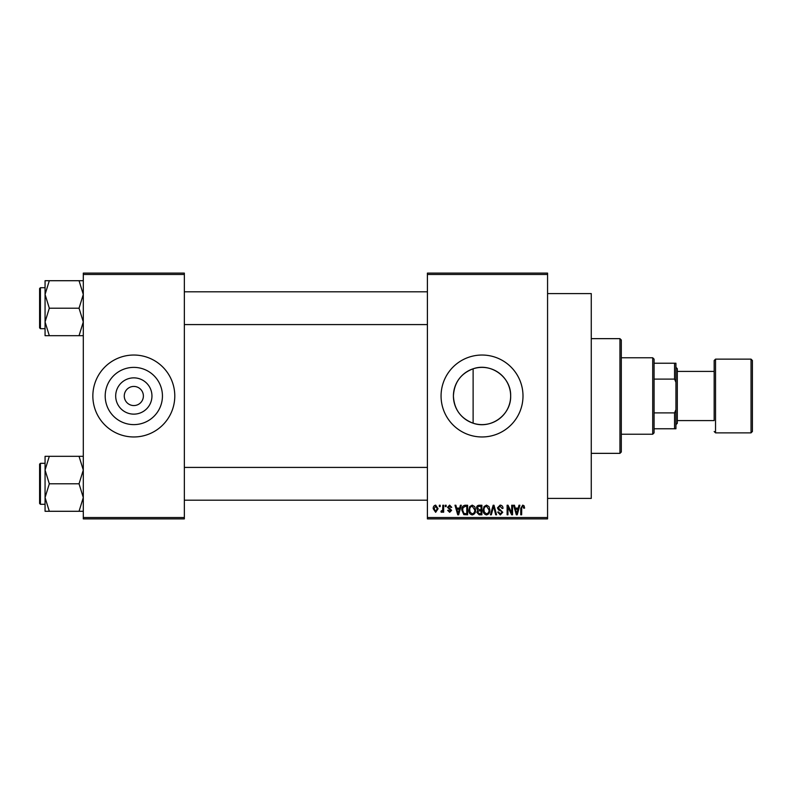 <?xml version="1.0" encoding="UTF-8"?>
<svg xmlns="http://www.w3.org/2000/svg" width="792" height="792" viewBox="0 0 792 792"><rect width="100%" height="100%" fill="white"/><g stroke="black" fill="none" stroke-linecap="round" stroke-linejoin="round"><path stroke-width="1.19" d="M151.955 396A18.137 18.137 0 0 1 133.818 414.137A18.137 18.137 0 0 1 115.691 396A18.137 18.137 0 0 1 133.818 377.863A18.137 18.137 0 0 1 151.955 396M124.265 396A9.563 9.563 0 0 0 133.818 405.563A9.563 9.563 0 0 0 143.382 396A9.563 9.563 0 0 0 133.818 386.437A9.563 9.563 0 0 0 124.265 396M105.197 396A28.621 28.621 0 0 0 133.818 424.621A28.621 28.621 0 0 0 162.439 396A28.621 28.621 0 0 0 133.818 367.379A28.621 28.621 0 0 0 105.197 396M92.852 396A40.966 40.966 0 0 0 133.818 436.966A40.966 40.966 0 0 0 174.785 396A40.966 40.966 0 0 0 133.818 355.034A40.966 40.966 0 0 0 92.852 396M473.121 423.205C460.736 418.453 454.163 409.395 453.41 396C454.192 382.585 460.766 373.517 473.121 368.795C490.921 362.37 511.295 377.23 510.652 396C511.236 414.83 490.961 429.611 473.121 423.205L473.121 368.795M510.652 396A28.621 28.621 0 0 1 482.031 424.621A28.621 28.621 0 0 1 453.41 396A28.621 28.621 0 0 1 482.031 367.379A28.621 28.621 0 0 1 510.652 396M441.065 396A40.966 40.966 0 0 0 482.031 436.966A40.966 40.966 0 0 0 522.997 396A40.966 40.966 0 0 0 482.031 355.034A40.966 40.966 0 0 0 441.065 396M547.569 293.584L591.268 293.584L591.268 498.416L547.569 498.416M547.569 274.468L427.403 274.468L427.403 273.101L547.569 273.101L547.569 518.899L427.403 518.899L427.403 517.532L547.569 517.532M439.322 505.237L440.194 505.237L440.194 506.603L439.322 506.603L439.322 505.237M445.282 505.237L446.153 505.237L446.153 506.603L445.282 506.603L445.282 505.237M460.39 505.237L461.3 505.237L458.657 514.8L457.736 514.8L454.964 505.237L455.875 505.237L456.628 508.098L459.637 508.098L460.39 505.237M474.715 506.613L475.576 509.899C475.764 512.602 474.646 514.285 472.21 514.929C469.834 514.295 468.715 512.662 468.874 510.008L469.735 506.573L472.22 505.118L474.715 506.613M488.991 506.613L489.852 509.899C490.04 512.602 488.921 514.285 486.486 514.929C484.11 514.295 482.991 512.662 483.15 510.008L484.011 506.573L486.496 505.118L488.991 506.613M500.128 505.118C502.009 505.326 502.969 506.395 503.009 508.345L502.138 508.474L500.049 506.237L498.287 507.87L502.762 512.305L500.287 514.929L497.673 512.068L498.534 511.949L500.257 513.81L501.89 512.276L501.613 511.295L498.742 510.167L497.425 507.89L500.128 505.118M518.978 505.237L519.889 505.237L517.245 514.8L516.334 514.8L513.562 505.237L514.463 505.237L515.226 508.098L518.225 508.098L518.978 505.237M427.403 274.468L427.403 517.532M524.086 505.791L524.611 508.098L523.74 508.216L522.69 506.237L521.75 506.959L521.631 514.8L520.76 514.8L520.76 508.316L522.73 505.118L524.086 505.791M511.701 505.237L512.563 505.237L512.563 514.8L511.642 514.8L507.969 507.137L507.969 514.8L507.108 514.8L507.108 505.237L508.038 505.237L511.701 512.889L511.701 505.237M493.159 505.237L494.01 505.237L496.584 514.8L495.683 514.8L493.634 506.355L491.337 514.8L490.426 514.8L493.159 505.237M479.209 505.237L481.902 505.237L481.902 514.8L479.2 514.8L476.814 512.394L477.754 510.394L476.566 508.048C476.586 506.256 477.467 505.316 479.209 505.237M465.082 505.237L467.627 505.237L467.627 514.8L463.815 514.622L461.795 510.078C461.568 507.355 462.657 505.742 465.082 505.237M449.618 505.118L451.737 507.355L450.866 507.474L449.559 506.108L448.391 507.187L451.618 510.335L449.658 512.315L447.638 510.335L448.51 510.206L449.628 511.325L450.747 510.474L447.52 507.365L449.618 505.118M442.797 505.237L443.668 505.237L443.668 512.196L442.797 512.196L442.797 511.087L441.768 512.315L440.936 511.949L441.184 510.949L442.639 510.266L442.797 505.237M435.659 505.118L438.085 508.721L435.659 512.315L433.244 508.791C433.075 506.801 433.877 505.573 435.659 505.118M184.348 518.899L83.299 518.899L83.299 517.532L184.348 517.532L184.348 518.899M184.348 274.468L83.299 274.468L83.299 273.101L184.348 273.101L184.348 517.532M83.299 274.468L83.299 517.532M517.126 511.998L517.938 509.216L515.513 509.216L516.721 513.8L517.126 511.998M486.486 513.81C488.347 513.295 489.179 511.988 488.981 509.88L486.506 506.237C484.684 506.732 483.853 507.999 484.011 510.038L484.387 512.196L486.486 513.81M481.031 513.681L481.031 510.83L478.487 510.919L477.685 512.236L479.526 513.681L481.031 513.681M481.031 509.711L481.031 506.355L478.289 506.474L477.437 508.038L479.318 509.711L481.031 509.711M472.21 513.81C474.071 513.295 474.903 511.988 474.705 509.88L472.23 506.237C470.408 506.732 469.577 507.999 469.735 510.038L470.111 512.196L472.21 513.81M466.755 513.681L466.755 506.355L465.191 506.355L463.013 507.751L462.667 510.088L463.983 513.493L466.755 513.681M458.528 511.998L459.34 509.216L456.925 509.216L458.132 513.8L458.528 511.998M435.689 511.325L437.214 508.721L435.64 506.108L434.115 508.721L435.689 511.325M652.717 434.234L652.717 357.766L654.083 359.132L654.083 432.868L652.717 434.234L621.314 434.234M652.717 357.766L621.314 357.766M675.932 428.769L674.566 428.769L674.566 412.889L675.932 409.652L675.932 428.769M654.083 428.769L674.566 428.769M654.083 363.231L675.932 363.231L675.932 409.652M654.083 412.889L674.566 412.889M675.932 382.348L674.566 379.111L674.566 363.231M654.083 379.111L674.566 379.111M619.948 338.649L621.314 340.015L621.314 451.985L619.948 453.351L619.948 338.649L591.268 338.649M45.065 294.456L45.065 321.938L49.312 308.197L45.065 294.456L49.312 280.714L45.065 280.714L45.065 294.456M39.6 290.446L39.6 308.197L39.6 288.536L40.422 287.714L40.422 328.68L45.065 328.68M83.299 280.714L79.042 280.714L83.299 294.456L79.042 308.197L49.312 308.197M79.042 280.714L49.312 280.714M79.042 308.197L83.299 321.938L79.042 335.679L49.312 335.679L45.065 321.938L45.065 335.679L49.312 335.679M79.042 335.679L83.299 335.679M40.422 328.68L39.6 327.858L39.6 308.197M83.299 456.321L79.042 456.321L83.299 470.062L79.042 483.803L83.299 497.544L79.042 511.286L49.312 511.286L45.065 497.544L49.312 483.803L45.065 470.062L49.312 456.321L45.065 456.321L45.065 511.286L49.312 511.286M45.065 463.32L40.422 463.32L40.422 504.286L39.6 503.464L39.6 483.803L39.6 501.554M79.042 456.321L49.312 456.321M79.042 483.803L49.312 483.803M79.042 511.286L83.299 511.286M39.6 483.803L39.6 464.142L40.422 463.32M752.4 360.499L752.4 431.501L751.034 432.868L751.034 359.132L752.4 360.499M677.299 420.582L714.166 420.582L714.166 360.499L714.166 371.418L677.299 371.418M675.932 367.32L677.299 368.686L677.299 423.314L675.932 424.68M714.166 420.582L714.166 396M714.166 360.499L715.532 359.132L715.532 432.868L751.034 432.868M619.948 453.351L591.268 453.351M184.348 291.812L427.403 291.812M184.348 324.581L427.403 324.581M40.422 287.714L45.065 287.714M427.403 500.188L184.348 500.188M427.403 467.419L184.348 467.419M40.422 504.286L45.065 504.286M715.532 359.132L751.034 359.132M715.532 432.868L714.166 431.501"/></g></svg>
